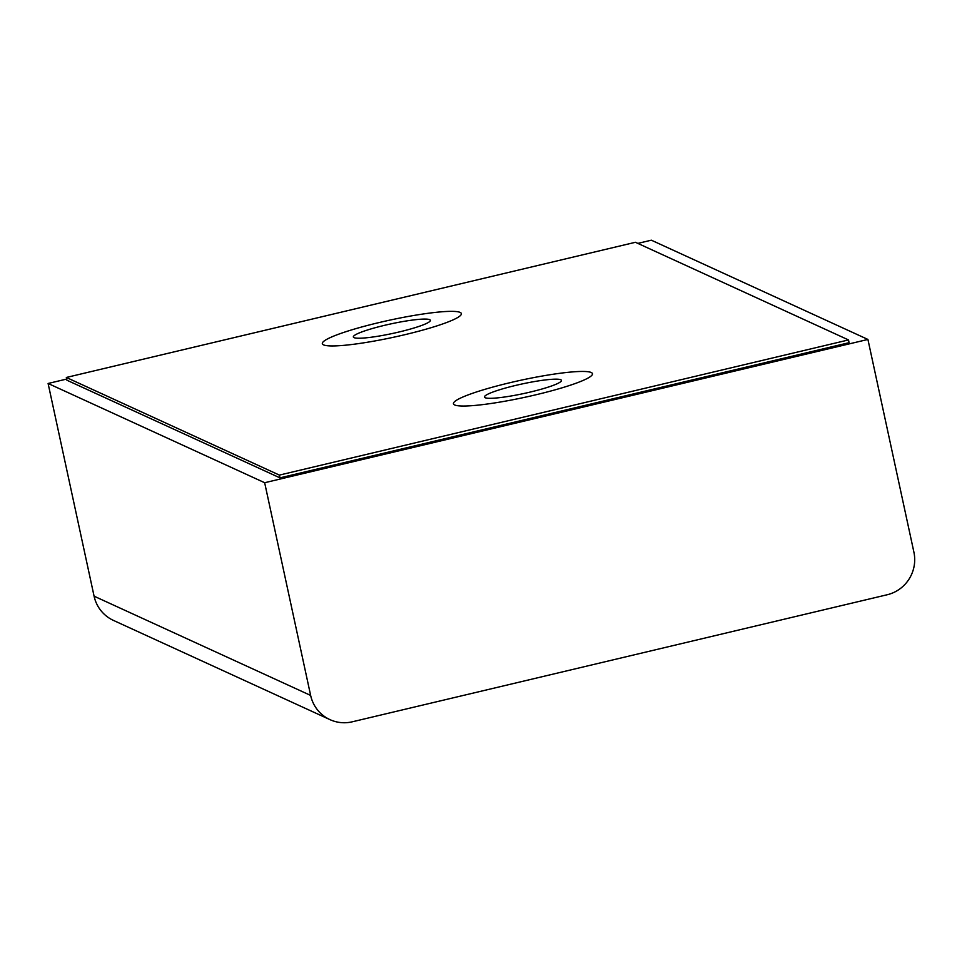 <?xml version="1.0" encoding="UTF-8"?>
<svg xmlns="http://www.w3.org/2000/svg" width="962" height="962" viewBox="0 0 962 962"><rect width="100%" height="100%" fill="white"/><g stroke="black" fill="none" stroke-linecap="round" stroke-linejoin="round"><path stroke-width="1.44" d="M848.496 339.935L279.389 475.096L66.33 377.465L635.437 242.292L848.496 339.935L849.085 342.688L279.978 477.861L279.389 475.096M66.33 377.465L66.919 380.218L279.978 477.861M561.483 380.495A39.394 4.858 167.8 0 1 523.665 393.554A39.394 4.858 167.8 0 1 484.463 397.065A39.394 4.858 167.8 0 1 521.945 383.994A39.394 4.858 167.8 0 1 561.471 380.411A39.394 4.858 167.8 0 1 561.483 380.495M353.788 335.991A39.394 4.858 167.8 0 1 394.312 323.172A39.394 4.858 167.8 0 1 430.363 320.322A39.394 4.858 167.8 0 1 392.881 333.393A39.394 4.858 167.8 0 1 353.343 336.977A39.394 4.858 167.8 0 1 353.788 335.991M66.667 379.064L48.1 383.477L264.658 482.72L310.642 695.43L94.084 596.175A35.558 34.824 114.6 0 0 113.42 620.394L329.978 719.636A35.558 34.824 -65.4 0 1 310.642 695.43M329.978 719.636A35.558 34.824 -65.4 0 0 352.248 721.813L887.217 594.744A35.558 34.824 -65.4 0 0 913.9 552.14L867.916 339.442L651.358 240.187L637.854 243.398M48.1 383.477L94.084 596.175M264.658 482.72L867.916 339.442M509.86 382.732A71.116 8.754 167.8 0 1 591.919 372.907A71.116 8.754 167.8 0 1 527.789 396.645A71.116 8.754 167.8 0 1 453.427 403.619A71.116 8.754 167.8 0 1 509.86 382.732M378.739 322.643A71.116 8.754 167.8 0 1 460.57 315.404A71.116 8.754 167.8 0 1 389.105 338.191A71.116 8.754 167.8 0 1 322.51 344.083A71.116 8.754 167.8 0 1 378.739 322.643"/></g></svg>
